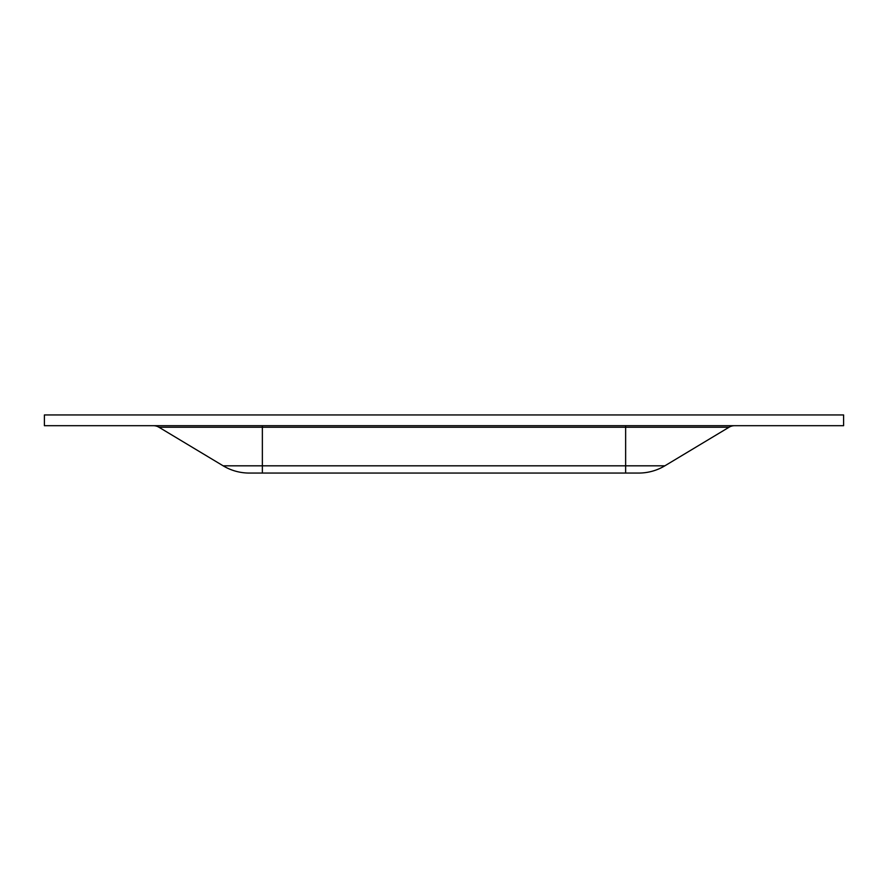 <?xml version="1.0" encoding="UTF-8"?>
<svg xmlns="http://www.w3.org/2000/svg" width="888" height="888" viewBox="0 0 888 888"><rect width="100%" height="100%" fill="white"/><g stroke="black" fill="none" stroke-linecap="round" stroke-linejoin="round"><path stroke-width="1.33" d="M729.081 427.228A10.756 10.756 0 0 1 734.62 425.696A10.756 10.756 0 0 0 729.081 427.228A10.756 10.756 0 0 1 734.62 425.696A10.756 10.756 0 0 0 729.081 427.228L664.846 465.823L729.081 427.228L664.846 465.823L729.081 427.228L625.64 427.228L625.64 425.696M153.38 425.696A10.756 10.756 0 0 1 158.919 427.228L223.154 465.823A50.738 50.738 0 0 0 249.284 473.06L638.716 473.06A50.738 50.738 0 0 0 664.846 465.823L625.64 465.823L625.64 427.228L262.36 427.228L262.36 425.696M262.36 473.06L262.36 465.823L625.64 465.823L625.64 473.06L638.716 473.06M843.6 414.94L843.6 425.696L44.4 425.696L44.4 414.94L843.6 414.94M223.154 465.823L262.36 465.823L262.36 427.228L158.919 427.228"/></g></svg>
